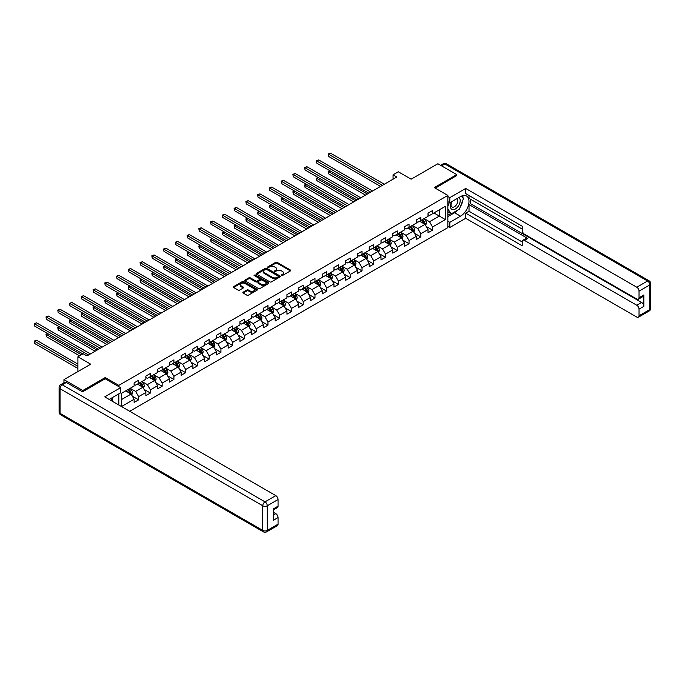 <?xml version="1.0" encoding="UTF-8"?>
<svg xmlns="http://www.w3.org/2000/svg" width="685" height="685" viewBox="0 0 685 685"><rect width="100%" height="100%" fill="white"/><g stroke="black" fill="none" stroke-linecap="round" stroke-linejoin="round"><path stroke-width="1.03" d="M281.544 275.447L282.58 275.447L290.44 270.909A1.045 0.608 0 0 0 290.748 270.481A1.045 0.608 0 0 0 290.44 270.053L277.125 262.364A1.045 0.608 0 0 0 275.644 262.364L267.784 266.902L267.784 267.501L269.839 266.91A3.348 1.935 0 0 1 274.574 266.91L275.687 267.552A3.348 1.935 0 0 1 276.663 268.922A3.348 1.935 0 0 1 275.687 270.284L274.668 271.474L276.723 270.883A3.348 1.935 0 0 1 281.449 270.883L282.562 271.525A3.348 1.935 0 0 1 283.547 272.895A3.348 1.935 0 0 1 282.562 274.257L281.544 275.447L281.544 274.848M243.175 292.178A1.045 0.608 0 0 0 242.867 292.598A1.045 0.608 0 0 0 243.175 293.026L246.908 295.184A1.045 0.608 0 0 0 248.39 295.184L257.115 290.149A1.045 0.608 0 0 0 257.423 289.721A1.045 0.608 0 0 0 257.115 289.293L243.8 281.603A1.045 0.608 0 0 0 242.319 281.603L233.594 286.647A1.045 0.608 0 0 0 233.285 287.075A1.045 0.608 0 0 0 233.594 287.494L238.106 290.106A1.045 0.608 0 0 0 239.587 290.106L243.321 287.948A1.045 0.608 0 0 0 243.629 287.52A1.045 0.608 0 0 0 243.321 287.092L241.086 285.799A2.8 1.618 0 0 1 240.264 284.66A2.8 1.618 0 0 1 241.993 283.162A2.8 1.618 0 0 1 245.042 283.513L253.81 288.573A2.8 1.618 0 0 1 254.623 289.721A2.8 1.618 0 0 1 252.902 291.211A2.8 1.618 0 0 1 249.845 290.86L248.39 290.02A1.045 0.608 0 0 0 246.908 290.02L243.175 292.178L243.175 293.026M456.741 175.797L456.741 174.624L437.895 163.741L411.146 179.187L398.336 171.789L393.062 174.838L396.829 177.013L86.944 355.926L83.176 353.751L77.902 356.791L77.902 371.587M105.259 378.814L105.259 377.546L82.799 390.51L63.953 379.636L90.711 364.189L77.902 356.791M105.259 377.546L118.822 385.381L447.844 195.422L447.844 227.617L129.713 411.291M456.741 174.624L434.281 187.587L447.844 195.422M269.916 281.903A1.045 0.608 0 0 0 271.397 281.903L280.122 276.868A1.045 0.608 0 0 0 280.43 276.44A1.045 0.608 0 0 0 280.122 276.012L266.808 268.323A1.045 0.608 0 0 0 265.326 268.323L256.601 273.366A1.045 0.608 0 0 0 256.293 273.786A1.045 0.608 0 0 0 256.601 274.214L269.916 281.903M254.34 275.601L268.606 283.513L259.889 288.548A1.045 0.608 0 0 1 258.408 288.548L245.093 280.859L248.835 278.718L248.835 277.845L245.093 280.002A1.045 0.608 0 0 0 244.793 280.43A1.045 0.608 0 0 0 245.093 280.859L245.093 280.002M248.835 278.718A1.045 0.608 0 0 1 250.308 278.718L250.308 277.845A1.045 0.608 0 0 0 248.835 277.845M250.308 277.845L255.71 280.961A1.045 0.608 0 0 0 257.192 280.961L259.666 279.531A1.045 0.608 0 0 0 259.975 279.103A1.045 0.608 0 0 0 259.666 278.675L254.049 275.43L255.085 274.839L268.623 282.648A1.045 0.608 0 0 1 268.922 283.076A1.045 0.608 0 0 1 268.623 283.504L268.623 282.648M63.953 382.778L63.953 379.636M82.799 390.51L82.799 391.692M118.822 405.006L118.822 393.866M118.822 386.64L118.822 385.381M132.351 396.195L138.644 399.826L138.644 396.649L145.871 392.471L145.871 395.647L150.4 393.036L150.4 389.859L157.627 385.681L157.627 388.857L162.157 386.246L162.157 383.078L169.383 378.899L169.383 382.076L173.913 379.464L173.913 376.288L181.14 372.109L181.14 375.286L185.669 372.674L185.669 369.498L192.896 365.319L192.896 368.496L197.426 365.884L197.426 362.707L204.652 358.538L204.652 361.714L209.182 359.103L209.182 355.926L216.409 351.748L216.409 354.924L220.938 352.313L220.938 349.136L228.165 344.957L228.165 348.134L232.694 345.523L232.694 342.346L239.921 338.176L239.921 341.353L244.451 338.741L244.451 335.564L251.678 331.386L251.678 334.563L256.207 331.951L256.207 328.774L263.434 324.596L263.434 327.772L267.963 325.161L267.963 321.984L275.19 317.806L275.19 320.982L279.72 318.379L279.72 315.203L286.947 311.024L286.947 314.201L291.476 311.589L291.476 308.413L298.703 304.234L298.703 307.411L303.232 304.799L303.232 301.623L310.459 297.444L310.459 300.621L314.989 298.009L314.989 294.841L322.215 290.663L322.215 293.839L326.745 291.228L326.745 288.051L333.972 283.873L333.972 287.049L338.501 284.438L338.501 281.261L345.728 277.082L345.728 280.259L350.258 277.648L350.258 274.471L357.484 270.301L357.484 273.478L362.014 270.866L362.014 267.689L369.241 263.511L369.241 266.688L373.77 264.076L373.77 260.899L380.997 256.721L380.997 259.898L385.527 257.286L385.527 254.109L392.753 249.939L392.753 253.108L397.283 250.504L397.283 247.328L404.51 243.149L404.51 246.326L409.039 243.714L409.039 240.538L416.266 236.359L416.266 239.536L420.796 236.924L420.796 233.748L428.022 229.569L428.022 232.746L432.552 230.143L432.552 226.966L445.361 219.568L445.361 206.339L439.333 209.815L439.333 216.083L445.361 219.568M138.644 399.826L134.114 402.438L134.114 399.261L121.493 406.548M121.305 406.436L121.305 393.43L134.114 386.032L134.114 382.855L138.644 380.243L138.644 383.42L145.871 379.242L145.871 376.065L150.4 373.462L150.4 376.63L157.627 372.46L157.627 369.283L162.157 366.672L162.157 369.849L169.383 365.67L169.383 362.493L173.913 359.882L173.913 363.059L181.14 358.88L181.14 355.703L185.669 353.092L185.669 356.268L192.896 352.099L192.896 348.922L197.426 346.31L197.426 349.487L204.652 345.308L204.652 342.132L209.182 339.52L209.182 342.697L216.409 338.518L216.409 335.342L220.938 332.73L220.938 335.907L228.165 331.728L228.165 328.56L232.694 325.949L232.694 329.125L239.921 324.947L239.921 321.77L244.451 319.159L244.451 322.335L251.678 318.157L251.678 314.98L256.207 312.369L256.207 315.545L263.434 311.367L263.434 308.19L267.963 305.587L267.963 308.764L275.19 304.585L275.19 301.409L279.72 298.797L279.72 301.974L286.947 297.795L286.947 294.618L291.476 292.007L291.476 295.184L298.703 291.005L298.703 287.828L303.232 285.225L303.232 288.394L310.459 284.224L310.459 281.047L314.989 278.435L314.989 281.612L322.215 277.434L322.215 274.257L326.745 271.645L326.745 274.822L333.972 270.643L333.972 267.467L338.501 264.855L338.501 268.032L345.728 263.862L345.728 260.685L350.258 258.074L350.258 261.25L357.484 257.072L357.484 253.895L362.014 251.284L362.014 254.46L369.241 250.282L369.241 247.105L373.77 244.494L373.77 247.67L380.997 243.492L380.997 240.324L385.527 237.712L385.527 240.889L392.753 236.71L392.753 233.534L397.283 230.922L397.283 234.099L404.51 229.92L404.51 226.744L409.039 224.132L409.039 227.309L416.266 223.13L416.266 219.953L420.796 217.35L420.796 220.527L428.022 216.349L428.022 213.172L432.552 210.56L432.552 213.737L445.361 206.339M137.437 384.114L142.857 387.248L135.621 391.426L130.201 388.292M134.114 384.294L135.621 385.158L138.644 383.42M135.621 391.426L138.644 396.649M142.857 387.248L145.871 392.471M149.193 377.332L154.613 380.466L147.378 384.636L141.958 381.511M145.871 377.503L147.378 378.377L150.4 376.63M147.378 384.636L150.4 389.859M154.613 380.466L157.627 385.681M160.949 370.542L166.369 373.676L159.134 377.855L153.714 374.721M157.627 370.713L159.134 371.587L162.157 369.849M159.134 377.855L162.157 383.078M166.369 373.676L169.383 378.899M172.706 363.752L178.126 366.886L170.89 371.065L165.47 367.931M169.383 363.932L170.89 364.797L173.913 363.059M170.89 371.065L173.913 376.288M178.126 366.886L181.14 372.109M184.462 356.971L189.882 360.104L182.647 364.274L177.227 361.149M181.14 357.142L182.647 358.015L185.669 356.268M182.647 364.274L185.669 369.498M189.882 360.104L192.896 365.319M196.218 350.181L201.638 353.314L194.403 357.493L188.983 354.359M192.896 350.352L194.403 351.225L197.426 349.487M194.403 357.493L197.426 362.707M201.638 353.314L204.652 358.538M207.975 343.39L213.395 346.524L206.159 350.703L200.739 347.569M204.652 343.57L206.159 344.435L209.182 342.697M206.159 350.703L209.182 355.926M213.395 346.524L216.409 351.748M219.731 336.609L225.151 339.734L217.916 343.913L212.496 340.779M216.409 336.78L217.916 337.654L220.938 335.907M217.916 343.913L220.938 349.136M225.151 339.734L228.165 344.957M231.487 329.819L236.907 332.953L229.672 337.131L224.252 333.997M228.165 329.99L229.672 330.864L232.694 329.125M229.672 337.131L232.694 342.346M236.907 332.953L239.921 338.176M243.243 323.029L248.664 326.163L241.428 330.341L236.008 327.207M239.921 323.209L241.428 324.074L244.451 322.335M241.428 330.341L244.451 335.564M248.664 326.163L251.678 331.386M255 316.247L260.42 319.373L253.185 323.551L247.764 320.417M251.678 316.419L253.185 317.283L256.207 315.545M253.185 323.551L256.207 328.774M260.42 319.373L263.434 324.596M266.756 309.457L272.176 312.591L264.941 316.77L259.521 313.636M263.434 309.629L264.941 310.502L267.963 308.764M264.941 316.77L267.963 321.984M272.176 312.591L275.19 317.806M278.512 302.667L283.933 305.801L276.697 309.98L271.277 306.846M275.19 302.839L276.697 303.712L279.72 301.974M276.697 309.98L279.72 315.203M283.933 305.801L286.947 311.024M290.269 295.877L295.689 299.011L288.453 303.19L283.033 300.056M286.947 296.057L288.453 296.922L291.476 295.184M288.453 303.19L291.476 308.413M295.689 299.011L298.703 304.234M302.025 289.096L307.445 292.23L300.21 296.399L294.79 293.274M298.703 289.267L300.21 290.14L303.232 288.394M300.21 296.399L303.232 301.623M307.445 292.23L310.459 297.444M313.781 282.306L319.201 285.44L311.966 289.618L306.546 286.484M310.459 282.477L311.966 283.35L314.989 281.612M311.966 289.618L314.989 294.841M319.201 285.44L322.215 290.663M325.538 275.516L330.958 278.649L323.722 282.828L318.302 279.694M322.215 275.695L323.722 276.56L326.745 274.822M323.722 282.828L326.745 288.051M330.958 278.649L333.972 283.873M337.294 268.734L342.714 271.868L335.479 276.038L330.059 272.904M333.972 268.905L335.479 269.779L338.501 268.032M335.479 276.038L338.501 281.261M342.714 271.868L345.728 277.082M349.05 261.944L354.47 265.078L347.235 269.256L341.815 266.123M345.728 262.115L347.235 262.989L350.258 261.25M347.235 269.256L350.258 274.471M354.47 265.078L357.484 270.301M360.807 255.154L366.227 258.288L358.991 262.466L353.571 259.332M357.484 255.334L358.991 256.199L362.014 254.46M358.991 262.466L362.014 267.689M366.227 258.288L369.241 263.511M372.563 248.372L377.983 251.498L370.748 255.676L365.328 252.542M369.241 248.544L370.748 249.417L373.77 247.67M370.748 255.676L373.77 260.899M377.983 251.498L380.997 256.721M384.319 241.582L389.739 244.716L382.504 248.895L377.084 245.761M380.997 241.754L382.504 242.627L385.527 240.889M382.504 248.895L385.527 254.109M389.739 244.716L392.753 249.939M396.076 234.792L401.496 237.926L394.26 242.105L388.84 238.971M392.753 234.972L394.26 235.837L397.283 234.099M394.26 242.105L397.283 247.328M401.496 237.926L404.51 243.149M407.832 228.011L413.252 231.136L406.017 235.315L400.597 232.181M404.51 228.182L406.017 229.047L409.039 227.309M406.017 235.315L409.039 240.538M413.252 231.136L416.266 236.359M419.588 221.221L425.008 224.355L417.773 228.525L412.353 225.399M416.266 221.392L417.773 222.265L420.796 220.527M417.773 228.525L420.796 233.748M425.008 224.355L428.022 229.569M433.905 212.949L439.333 216.083L429.529 221.743L424.109 218.609M428.022 214.602L429.529 215.475L432.552 213.737M429.529 221.743L432.552 226.966M393.062 174.838L393.062 179.187M121.305 399.697L131.1 394.038L125.68 390.904M131.1 394.038L134.114 399.261M426.258 226.504L432.552 230.143M414.502 233.294L420.796 236.924M402.746 240.084L409.039 243.714M390.989 246.865L397.283 250.504M379.233 253.655L385.527 257.286M367.477 260.446L373.77 264.076M355.72 267.227L362.014 270.866M343.964 274.017L350.258 277.648M332.208 280.807L338.501 284.438M320.452 287.589L326.745 291.228M308.695 294.379L314.989 298.009M296.939 301.169L303.232 304.799M285.183 307.959L291.476 311.589M273.426 314.74L279.72 318.379M261.67 321.53L267.963 325.161M249.914 328.32L256.207 331.951M238.157 335.102L244.451 338.741M226.401 341.892L232.694 345.523M214.645 348.682L220.938 352.313M202.888 355.464L209.182 359.103M191.132 362.254L197.426 365.884M179.376 369.044L185.669 372.674M167.619 375.834L173.913 379.464M155.863 382.615L162.157 386.246M144.107 389.405L150.4 393.036M281.835 275.55L282.562 275.13A3.348 1.935 0 0 0 283.547 273.76L283.547 272.895M276.663 268.922L276.663 269.787A3.348 1.935 0 0 1 275.687 271.157L274.959 271.577M290.44 270.053L290.44 270.909L277.125 263.237A1.045 0.608 0 0 0 275.644 263.237L268.083 267.604M280.122 276.012L280.122 276.868L266.808 269.196A1.045 0.608 0 0 0 265.326 269.196L256.61 274.223L256.601 273.366M278.273 276.74L278.273 276.141L266.585 269.393L264.478 270.01A3.348 1.935 0 0 0 263.494 271.38A3.348 1.935 0 0 0 264.478 272.741L272.467 277.356A3.348 1.935 0 0 0 277.202 277.356L278.273 276.74L278.273 277.605L278.487 276.44M263.494 271.38L263.494 272.245A3.348 1.935 0 0 0 264.478 273.615L264.478 272.741M278.273 277.605L277.202 278.221A3.348 1.935 0 0 1 272.467 278.221L264.478 273.615M250.308 278.718L255.71 281.835A1.045 0.608 0 0 0 257.192 281.835L259.666 280.405A1.045 0.608 0 0 0 259.975 279.977L259.975 279.103M261.31 284.198A2.8 1.618 0 0 0 264.367 284.549A2.8 1.618 0 0 0 266.088 283.059A2.8 1.618 0 0 0 265.275 281.912L262.184 280.131A1.045 0.608 0 0 0 260.702 280.131L258.228 281.561A1.045 0.608 0 0 0 257.92 281.989A1.045 0.608 0 0 0 258.228 282.417L261.31 284.198L261.31 285.071A2.8 1.618 0 0 0 264.367 285.422A2.8 1.618 0 0 0 266.088 283.924L266.088 283.059M257.92 281.989L257.92 282.862A1.045 0.608 0 0 0 258.228 283.29L258.228 282.417M261.31 285.071L258.228 283.29M254.623 289.721L254.623 290.586A2.8 1.618 0 0 1 252.902 292.084A2.8 1.618 0 0 1 249.845 291.733L248.39 290.885A1.045 0.608 0 0 0 246.908 290.885L243.184 293.034M240.264 284.66L240.264 285.525A2.8 1.618 0 0 0 241.086 286.673L241.086 285.799M243.321 287.092L243.321 287.948L241.086 286.673M257.106 290.157L243.8 282.477A1.045 0.608 0 0 0 242.319 282.477L233.611 287.503M425.608 225.382L426.507 223.122A2.826 1.627 -120 0 0 425.599 220.724L424.049 218.643M421.335 222.231L420.282 220.818M330.007 170.805L328.569 171.635L328.569 173.81L365.473 195.114M421.712 219.996L423.27 222.068A2.826 1.627 60 0 1 424.075 223.764L424.983 223.242A2.826 1.627 -120 0 0 424.169 221.546L422.611 219.474M421.909 219.876L423.63 222.18A1.438 0.831 60 0 1 423.895 222.616L424.983 223.242M328.569 173.81L328.158 171.396L367.357 194.026M328.158 171.396L329.836 170.711M382.435 185.327L328.569 154.228L330.453 153.14L384.319 184.239M380.552 186.414L328.569 156.403L328.158 153.988L330.453 153.14M328.569 156.403L328.158 153.988M451.663 201.698A6.927 3.999 120 0 0 452.853 209.696A6.927 3.999 120 0 0 459.113 204.738A6.927 3.999 120 0 0 458.95 197.494M452.057 201.467A4.744 2.74 120 0 0 452.04 206.973A4.744 2.74 120 0 0 452.742 207.187A4.744 2.74 120 0 0 457.075 203.685A4.744 2.74 120 0 0 456.784 198.761A4.744 2.74 120 0 0 456.775 198.753M461.587 196.047L463.445 198.684L459.378 209.165L451.235 213.866L447.844 211.588M451.235 213.866L447.844 209.036M447.844 206.339L449.334 202.503M110.97 398.396L112.717 401.478M447.844 201.638L449.805 202.769L449.805 197.64L465.706 188.461L636.776 287.22L647.556 281.004L444.83 163.963L441.551 165.856M449.805 202.769L460.508 196.595A11.987 6.918 120 0 1 466.502 195.996A11.987 6.918 120 0 1 468.343 205.603A11.987 6.918 120 0 1 460.508 216.169L449.805 222.351L449.805 227.488L465.706 218.301L465.706 213.172L522.227 245.804L522.227 241.711A3.194 1.849 -120 0 1 522.886 240.247A3.194 1.849 -120 0 1 524.487 240.409L636.776 305.236L641.597 302.453A3.194 1.849 60 0 1 643.857 306.366L643.857 294.97A3.194 1.849 60 0 1 643.198 296.434L638.377 299.217A3.194 1.849 -120 0 0 639.037 297.752L639.037 291.142A3.194 1.849 -120 0 0 636.776 287.22M470.526 199.249L470.526 203.685L469.019 204.558L469.019 211.254L465.706 213.172M469.019 195.508L469.019 198.376L522.227 229.098M638.377 299.217A3.194 1.849 -120 0 1 636.776 299.054L524.487 234.227A3.194 1.849 -120 0 1 522.227 230.314L522.227 226.221L465.706 193.59L465.706 188.461M447.844 196.509L449.805 197.64M447.844 226.35L449.805 227.488M447.844 221.221L449.805 222.351M465.706 218.301L636.776 317.069A3.194 1.849 -120 0 0 638.377 317.232A3.194 1.849 -120 0 0 639.037 315.768L639.037 309.149A3.194 1.849 -120 0 0 636.776 305.236M456.741 175.531L435.3 188.169M469.019 204.558L527.801 238.491L524.487 240.409M470.526 203.685L641.597 302.453M469.019 211.254L522.227 241.976M522.886 240.247L526.208 238.337A3.194 1.849 60 0 1 527.801 238.491M447.844 216.606L454.557 212.735A11.987 6.918 120 0 0 457.88 210.03M460.26 206.896A11.987 6.918 120 0 0 462.837 200.243M463.034 198.093A11.987 6.918 120 0 0 462.735 195.653M447.844 215.218L450.713 213.557M447.844 212.607L448.452 212.256M66.368 382.461L62.301 384.816A3.194 1.849 -120 0 0 60.7 384.653L64.767 382.307A3.194 1.849 60 0 1 66.368 382.461L82.568 391.82L105.182 378.762L120.628 387.684L120.628 392.822L109.925 398.995A11.987 6.918 120 0 0 109.206 399.449M120.628 387.684L104.728 396.863L275.798 495.632A3.194 1.849 60 0 1 278.059 499.545L278.059 506.164A3.194 1.849 60 0 1 277.399 507.628L273.238 510.025M112.417 400.451L112.417 397.565M273.238 515.129L275.798 513.647A3.194 1.849 60 0 1 278.059 517.56L278.059 524.171A3.194 1.849 60 0 1 277.399 525.635L266.619 531.86A3.194 1.849 -120 0 0 267.278 530.395L278.059 524.171M278.059 506.164L273.238 508.946L273.238 520.343L278.059 517.56M275.798 513.647L273.238 512.166M413.851 232.172L414.75 229.912A2.826 1.627 -120 0 0 413.843 227.506L412.293 225.433M409.579 229.013L408.525 227.608M318.251 177.595L316.812 178.417L316.812 180.592L353.717 201.904M409.955 226.778L411.514 228.858A2.826 1.627 60 0 1 412.319 230.554L413.226 230.032A2.826 1.627 -120 0 0 412.413 228.336L410.854 226.255M410.152 226.667L411.873 228.97A1.438 0.831 60 0 1 412.139 229.406L413.226 230.032M316.812 180.592L316.401 178.177L355.601 200.816M316.401 178.177L318.08 177.501M402.095 238.962L402.994 236.702A2.826 1.627 -120 0 0 402.086 234.296L400.537 232.215M397.822 235.803L396.769 234.39M306.495 184.376L305.056 185.207L305.056 187.382L341.961 208.685M398.199 233.568L399.757 235.64A2.826 1.627 60 0 1 400.562 237.344L401.47 236.822A2.826 1.627 -120 0 0 400.656 235.118L399.098 233.046M398.396 233.457L400.117 235.76A1.438 0.831 60 0 1 400.382 236.197L401.47 236.822M305.056 187.382L304.645 184.967L343.844 207.598M304.645 184.967L306.323 184.282M370.679 192.108L316.812 161.018L318.696 159.93L372.563 191.021M368.795 193.196L316.812 163.193L316.401 160.778L318.696 159.93M316.812 163.193L316.401 160.778M358.923 198.898L305.056 167.799L306.94 166.712L360.807 197.811M357.039 199.986L305.056 169.974L304.645 167.56L306.94 166.712M305.056 169.974L304.645 167.56M390.339 245.744L391.238 243.483A2.826 1.627 -120 0 0 390.33 241.086L388.78 239.005M386.066 242.593L385.013 241.18M294.738 191.166L293.3 191.997L293.3 194.172L330.204 215.475M386.443 240.358L388.001 242.43A2.826 1.627 60 0 1 388.806 244.125L389.714 243.612A2.826 1.627 -120 0 0 388.9 241.908L387.342 239.836M386.64 240.238L388.361 242.541A1.438 0.831 60 0 1 388.626 242.978L389.714 243.612M293.3 194.172L292.889 191.757L332.088 214.388M292.889 191.757L294.567 191.072M378.582 252.534L379.481 250.273A2.826 1.627 -120 0 0 378.574 247.867L377.024 245.795M374.31 249.383L373.257 247.97M282.982 197.956L281.544 198.778L281.544 200.953L318.448 222.265M374.686 247.139L376.245 249.22A2.826 1.627 60 0 1 377.05 250.916L377.957 250.393A2.826 1.627 -120 0 0 377.144 248.698L375.585 246.617M374.883 247.028L376.604 249.331A1.438 0.831 60 0 1 376.87 249.768L377.957 250.393M281.544 200.953L281.133 198.539L320.332 221.178M281.133 198.539L282.811 197.862M366.826 259.324L367.725 257.063A2.826 1.627 -120 0 0 366.817 254.657L365.268 252.577M362.553 256.164L361.5 254.76M271.226 204.746L269.787 205.569L269.787 207.743L306.692 229.047M362.93 253.929L364.488 256.002A2.826 1.627 60 0 1 365.293 257.706L366.201 257.183A2.826 1.627 -120 0 0 365.388 255.488L363.829 253.407M363.127 253.818L364.848 256.121A1.438 0.831 60 0 1 365.114 256.558L366.201 257.183M269.787 207.743L269.376 205.329L308.575 227.959M269.376 205.329L271.054 204.644M347.167 205.688L293.3 174.589L295.184 173.502L349.05 204.601M345.283 206.776L293.3 176.764L292.889 174.35L295.184 173.502M293.3 176.764L292.889 174.35M335.41 212.47L281.544 181.379L283.427 180.292L337.294 211.382M333.526 213.557L281.544 183.554L281.133 181.14L283.427 180.292M281.544 183.554L281.133 181.14M323.654 219.26L269.787 188.161L271.671 187.073L325.538 218.172M321.77 220.347L269.787 190.344L269.376 187.93L271.671 187.073M269.787 190.344L269.376 187.93M355.07 266.105L355.969 263.853A2.826 1.627 -120 0 0 355.061 261.447L353.511 259.367M350.797 262.954L349.744 261.542M259.469 211.528L258.031 212.359L258.031 214.533L294.935 235.837M351.174 260.72L352.732 262.792A2.826 1.627 60 0 1 353.537 264.496L354.445 263.973A2.826 1.627 -120 0 0 353.631 262.269L352.073 260.197M351.371 260.6L353.092 262.903A1.438 0.831 60 0 1 353.357 263.34L354.445 263.973M258.031 214.533L257.62 212.119L296.819 234.75M257.62 212.119L259.298 211.434M311.898 226.05L258.031 194.951L259.915 193.864L313.781 224.963M310.014 227.137L258.031 197.126L257.62 194.711L259.915 193.864M258.031 197.126L257.62 194.711M343.313 272.895L344.212 270.635A2.826 1.627 -120 0 0 343.305 268.229L341.755 266.157M339.041 269.744L337.988 268.332M247.713 218.318L246.275 219.14L246.275 221.323L283.179 242.627M339.417 267.501L340.976 269.582A2.826 1.627 60 0 1 341.781 271.277L342.688 270.755A2.826 1.627 -120 0 0 341.875 269.059L340.317 266.979M339.614 267.39L341.335 269.693A1.438 0.831 60 0 1 341.601 270.13L342.688 270.755M246.275 221.323L245.864 218.909L285.063 241.54M245.864 218.909L247.542 218.224M300.141 232.84L246.275 201.741L248.158 200.654L302.025 231.744M298.258 233.927L246.275 203.916L245.864 201.501L248.158 200.654M246.275 203.916L245.864 201.501M331.557 279.685L332.456 277.425A2.826 1.627 -120 0 0 331.549 275.019L329.999 272.947M327.284 276.526L326.231 275.122M235.957 225.108L234.518 225.93L234.518 228.105L271.423 249.417M327.661 274.291L329.22 276.372A2.826 1.627 60 0 1 330.024 278.067L330.932 277.545A2.826 1.627 -120 0 0 330.119 275.85L328.56 273.769M327.858 274.18L329.579 276.483A1.438 0.831 60 0 1 329.845 276.92L330.932 277.545M234.518 228.105L234.107 225.69L273.306 248.33M234.107 225.69L235.786 225.005M288.385 239.622L234.518 208.531L236.402 207.444L290.269 238.534M286.501 240.709L234.518 210.706L234.107 208.291L236.402 207.444M234.518 210.706L234.107 208.291M319.801 286.467L320.7 284.215A2.826 1.627 -120 0 0 319.792 281.809L318.242 279.728M315.528 283.316L314.475 281.903M224.2 231.89L222.762 232.72L222.762 234.895L259.666 256.199M315.905 281.081L317.463 283.153A2.826 1.627 60 0 1 318.268 284.857L319.176 284.335A2.826 1.627 -120 0 0 318.362 282.631L316.804 280.559M316.102 280.97L317.823 283.273A1.438 0.831 60 0 1 318.088 283.71L319.176 284.335M222.762 234.895L222.351 232.48L261.55 255.111M222.351 232.48L224.029 231.795M276.629 246.412L222.762 215.313L224.646 214.225L278.512 245.324M274.745 247.499L222.762 217.487L222.351 215.073L224.646 214.225M222.762 217.487L222.351 215.073M308.044 293.257L308.944 290.997A2.826 1.627 -120 0 0 308.036 288.591L306.486 286.518M303.772 290.106L302.719 288.693M212.444 238.68L211.006 239.51L211.006 241.685L247.91 262.989M304.149 287.863L305.707 289.943A2.826 1.627 60 0 1 306.512 291.639L307.419 291.116A2.826 1.627 -120 0 0 306.606 289.421L305.048 287.34M304.345 287.751L306.067 290.055A1.438 0.831 60 0 1 306.332 290.491L307.419 291.116M211.006 241.685L210.595 239.27L249.794 261.901M210.595 239.27L212.273 238.585M264.872 253.202L211.006 222.103L212.889 221.015L266.756 252.114M262.989 254.289L211.006 224.278L210.595 221.863L212.889 221.015M211.006 224.278L210.595 221.863M296.288 300.047L297.187 297.787A2.826 1.627 -120 0 0 296.28 295.381L294.73 293.308M292.015 296.888L290.962 295.483M200.688 245.47L199.249 246.292L199.249 248.467L236.154 269.779M292.392 294.653L293.951 296.733A2.826 1.627 60 0 1 294.755 298.429L295.663 297.906A2.826 1.627 -120 0 0 294.85 296.211L293.291 294.13M292.589 294.541L294.31 296.845A1.438 0.831 60 0 1 294.576 297.281L295.663 297.906M199.249 248.467L198.838 246.052L238.037 268.691M198.838 246.052L200.517 245.367M253.116 259.983L199.249 228.893L201.133 227.805L255 258.896M251.232 261.071L199.249 231.068L198.838 228.653L201.133 227.805M199.249 231.068L198.838 228.653M284.532 306.829L285.431 304.577A2.826 1.627 -120 0 0 284.523 302.171L282.974 300.09M280.259 303.678L279.206 302.265M188.932 252.251L187.493 253.082L187.493 255.257L224.397 276.56M280.636 301.443L282.194 303.515A2.826 1.627 60 0 1 282.999 305.219L283.907 304.697A2.826 1.627 -120 0 0 283.093 302.993L281.535 300.921M280.833 301.332L282.554 303.635A1.438 0.831 60 0 1 282.819 304.072L283.907 304.697M187.493 255.257L187.082 252.842L226.281 275.473M187.082 252.842L188.76 252.157M241.36 266.773L187.493 235.674L189.377 234.587L243.243 265.686M239.476 267.861L187.493 237.849L187.082 235.434L189.377 234.587M187.493 237.849L187.082 235.434M272.776 313.619L273.675 311.358A2.826 1.627 -120 0 0 272.767 308.961L271.217 306.88M268.503 310.468L267.45 309.055M177.175 259.041L175.737 259.872L175.737 262.047L212.641 283.35M268.88 308.233L270.438 310.305A2.826 1.627 60 0 1 271.243 312L272.15 311.478A2.826 1.627 -120 0 0 271.337 309.783L269.779 307.711M269.077 308.113L270.798 310.416A1.438 0.831 60 0 1 271.063 310.853L272.15 311.478M175.737 262.047L175.326 259.632L214.525 282.263M175.326 259.632L177.004 258.947M229.603 273.563L175.737 242.464L177.62 241.377L231.487 272.476M227.72 274.651L175.737 244.639L175.326 242.225L177.62 241.377M175.737 244.639L175.326 242.225M261.019 320.409L261.918 318.148A2.826 1.627 -120 0 0 261.011 315.742L259.461 313.67M256.747 317.258L255.693 315.845M165.419 265.831L163.98 266.653L163.98 268.828L200.885 290.14M257.123 315.014L258.682 317.095A2.826 1.627 60 0 1 259.487 318.79L260.394 318.268A2.826 1.627 -120 0 0 259.581 316.573L258.022 314.492M257.32 314.903L259.041 317.206A1.438 0.831 60 0 1 259.307 317.643L260.394 318.268M163.98 268.828L163.569 266.414L202.769 289.053M163.569 266.414L165.248 265.737M217.847 280.345L163.98 249.254L165.864 248.167L219.731 279.257M215.963 281.432L163.98 251.429L163.569 249.015L165.864 248.167M163.98 251.429L163.569 249.015M249.263 327.199L250.162 324.938A2.826 1.627 -120 0 0 249.254 322.532L247.705 320.452M244.99 324.039L243.937 322.626M153.663 272.613L152.224 273.443L152.224 275.618L189.128 296.922M245.367 321.804L246.925 323.877A2.826 1.627 60 0 1 247.73 325.58L248.638 325.058A2.826 1.627 -120 0 0 247.824 323.354L246.266 321.282M245.564 321.693L247.285 323.996A1.438 0.831 60 0 1 247.55 324.433L248.638 325.058M152.224 275.618L151.813 273.204L191.012 295.834M151.813 273.204L153.491 272.519M206.091 287.135L152.224 256.036L154.108 254.948L207.975 286.047M204.207 288.222L152.224 258.211L151.813 255.796L154.108 254.948M152.224 258.211L151.813 255.796M237.507 333.98L238.406 331.72A2.826 1.627 -120 0 0 237.498 329.322L235.948 327.242M233.234 330.829L232.181 329.416M141.906 279.403L140.468 280.233L140.468 282.408L177.372 303.712M233.611 328.594L235.169 330.667A2.826 1.627 60 0 1 235.974 332.371L236.882 331.848A2.826 1.627 -120 0 0 236.068 330.144L234.51 328.072M233.808 328.475L235.529 330.778A1.438 0.831 60 0 1 235.794 331.215L236.882 331.848M140.468 282.408L140.057 279.994L179.256 302.624M140.057 279.994L141.735 279.309M194.334 293.925L140.468 262.826L142.352 261.738L196.218 292.837M192.451 295.012L140.468 265.001L140.057 262.586L142.352 261.738M140.468 265.001L140.057 262.586M225.75 340.77L226.649 338.51A2.826 1.627 -120 0 0 225.742 336.104L224.192 334.032M221.478 337.619L220.424 336.207M130.15 286.193L128.712 287.015L128.712 289.19L165.616 310.502M221.854 335.376L223.413 337.457A2.826 1.627 60 0 1 224.218 339.152L225.125 338.63A2.826 1.627 -120 0 0 224.312 336.934L222.753 334.854M222.051 335.265L223.772 337.568A1.438 0.831 60 0 1 224.038 338.005L225.125 338.63M128.712 289.19L128.3 286.775L167.5 309.414M128.3 286.775L129.979 286.099M182.578 300.706L128.712 269.616L130.595 268.529L184.462 299.619M180.694 301.802L128.712 271.791L128.3 269.376L130.595 268.529M128.712 271.791L128.3 269.376M213.994 347.56L214.893 345.3A2.826 1.627 -120 0 0 213.985 342.894L212.436 340.822M209.721 344.401L208.668 342.997M118.394 292.983L116.955 293.805L116.955 295.98L153.86 317.283M210.098 342.166L211.656 344.247A2.826 1.627 60 0 1 212.461 345.942L213.369 345.42A2.826 1.627 -120 0 0 212.555 343.724L210.997 341.644M210.295 342.055L212.016 344.358A1.438 0.831 60 0 1 212.281 344.795L213.369 345.42M116.955 295.98L116.544 293.565L155.743 316.196M116.544 293.565L118.222 292.88M170.822 307.496L116.955 276.406L118.839 275.31L172.706 306.409M168.938 308.584L116.955 278.581L116.544 276.166L118.839 275.31M116.955 278.581L116.544 276.166M202.238 354.342L203.137 352.09A2.826 1.627 -120 0 0 202.229 349.684L200.679 347.603M197.965 351.191L196.912 349.778M106.637 299.765L105.199 300.595L105.199 302.77L142.103 324.074M198.342 348.956L199.9 351.028A2.826 1.627 60 0 1 200.705 352.732L201.613 352.21A2.826 1.627 -120 0 0 200.799 350.506L199.241 348.434M198.539 348.836L200.26 351.14A1.438 0.831 60 0 1 200.525 351.585L201.613 352.21M105.199 302.77L104.788 300.355L143.987 322.986M104.788 300.355L106.466 299.67M159.066 314.287L105.199 283.188L107.083 282.1L160.949 313.199M157.182 315.374L105.199 285.362L104.788 282.948L107.083 282.1M105.199 285.362L104.788 282.948M190.481 361.132L191.38 358.871A2.826 1.627 -120 0 0 190.473 356.465L188.923 354.393M186.209 357.981L185.155 356.568M94.881 306.555L93.443 307.377L93.443 309.56L130.347 330.864M186.585 355.738L188.144 357.818A2.826 1.627 60 0 1 188.949 359.514L189.856 358.991A2.826 1.627 -120 0 0 189.043 357.296L187.484 355.215M186.782 355.626L188.503 357.93A1.438 0.831 60 0 1 188.769 358.366L189.856 358.991M93.443 309.56L93.032 307.145L132.231 329.776M93.032 307.145L94.71 306.46M147.309 321.077L93.443 289.978L95.326 288.89L149.193 319.989M145.425 322.164L93.443 292.152L93.032 289.738L95.326 288.89M93.443 292.152L93.032 289.738M178.725 367.922L179.624 365.662A2.826 1.627 -120 0 0 178.716 363.255L177.167 361.183M174.452 364.762L173.399 363.358M83.125 313.345L81.686 314.167L81.686 316.342L118.591 337.654M174.829 362.528L176.387 364.608A2.826 1.627 60 0 1 177.192 366.304L178.1 365.781A2.826 1.627 -120 0 0 177.287 364.086L175.728 362.005M175.026 362.416L176.747 364.72A1.438 0.831 60 0 1 177.013 365.156L178.1 365.781M81.686 316.342L81.275 313.927L120.474 336.566M81.275 313.927L82.953 313.242M135.553 327.858L81.686 296.768L83.57 295.68L137.437 326.771M133.669 328.946L81.686 298.943L81.275 296.528L83.57 295.68M81.686 298.943L81.275 296.528M166.969 374.704L167.868 372.452A2.826 1.627 -120 0 0 166.96 370.046L165.41 367.965M162.696 371.553L161.643 370.14M71.368 320.126L69.93 320.957L69.93 323.132L106.834 344.435M163.073 369.318L164.631 371.39A2.826 1.627 60 0 1 165.436 373.094L166.344 372.571A2.826 1.627 -120 0 0 165.53 370.868L163.972 368.795M163.27 369.206L164.991 371.51A1.438 0.831 60 0 1 165.256 371.946L166.344 372.571M69.93 323.132L69.519 320.717L108.718 343.348M69.519 320.717L71.197 320.032M123.797 334.648L69.93 303.549L71.814 302.462L125.68 333.561M121.913 335.736L69.93 305.724L69.519 303.309L71.814 302.462M69.93 305.724L69.519 303.309M155.212 381.494L156.111 379.233A2.826 1.627 -120 0 0 155.204 376.827L153.654 374.755M150.94 378.343L149.887 376.93M59.612 326.916L58.174 327.747L58.174 329.922L95.078 351.225M151.316 376.108L152.875 378.18A2.826 1.627 60 0 1 153.68 379.875L154.587 379.353A2.826 1.627 -120 0 0 153.774 377.658L152.216 375.585M151.513 375.988L153.234 378.291A1.438 0.831 60 0 1 153.5 378.728L154.587 379.353M58.174 329.922L57.763 327.507L96.962 350.138M57.763 327.507L59.441 326.822M112.04 341.438L58.174 310.339L60.057 309.252L113.924 340.351M110.157 342.526L58.174 312.514L57.763 310.099L60.057 309.252M58.174 312.514L57.763 310.099M143.456 388.284L144.355 386.023A2.826 1.627 -120 0 0 143.448 383.617L141.898 381.545M139.183 385.124L138.13 383.72M47.856 333.706L46.417 334.528L46.417 336.703L79.554 355.84M139.56 382.889L141.119 384.97A2.826 1.627 60 0 1 141.923 386.665L142.831 386.143A2.826 1.627 -120 0 0 142.018 384.448L140.459 382.367M139.757 382.778L141.478 385.081A1.438 0.831 60 0 1 141.744 385.518L142.831 386.143M46.417 336.703L46.006 334.289L81.438 354.753M46.006 334.289L47.685 333.612M100.284 348.22L46.417 317.129L48.301 316.042L102.168 347.132M98.4 349.307L46.417 319.304L46.006 316.89L48.301 316.042M46.417 319.304L46.006 316.89M131.7 395.065L132.599 392.813A2.826 1.627 -120 0 0 131.691 390.407L130.141 388.326M127.427 391.914L126.374 390.501M77.902 364.103L36.545 340.231L34.661 341.318L34.661 343.493L77.902 368.453M127.804 389.679L129.362 391.751A2.826 1.627 60 0 1 130.167 393.455L131.075 392.933A2.826 1.627 -120 0 0 130.261 391.229L128.703 389.157M128.001 389.568L129.722 391.871A1.438 0.831 60 0 1 129.987 392.308L131.075 392.933M34.661 343.493L34.25 341.079L77.902 366.278M34.25 341.079L36.545 340.231M88.528 355.01L34.661 323.911L36.545 322.823L90.411 353.922M82.876 353.922L34.661 326.086L34.25 323.671L36.545 322.823M34.661 326.086L34.25 323.671M282.562 275.13L282.562 274.257M274.668 271.474L274.668 270.875M275.687 271.157L275.687 270.284M267.784 267.501L267.784 266.902M275.644 263.237L275.644 262.364M277.125 263.237L277.125 262.364M265.326 269.196L265.326 268.323M266.808 269.196L266.808 268.323M272.467 278.221L272.467 277.356M277.202 278.221L277.202 277.356M255.71 281.835L255.71 280.961M257.192 281.835L257.192 280.961M259.666 280.405L259.666 279.531M255.085 275.704L255.085 274.839M246.908 290.885L246.908 290.02M248.39 290.885L248.39 290.02M249.845 291.733L249.845 290.86M233.594 287.494L233.594 286.647M242.319 282.477L242.319 281.603M243.8 282.477L243.8 281.603M257.115 290.149L257.115 289.293M424.734 224.192L426.481 223.182M424.169 221.546L425.599 220.724M422.166 222.711L423.27 222.068M639.037 297.752L643.857 294.97M643.857 306.366L639.037 309.149M639.037 315.768L649.817 309.543L649.817 284.917L639.037 291.142M454.557 212.735L460.508 216.169M649.817 309.543A3.194 1.849 60 0 1 649.149 311.007A3.194 3.194 0 0 0 650.75 308.241A3.194 1.849 180 0 1 649.817 309.543M649.817 284.917A3.194 1.849 0 0 0 650.75 283.607A3.194 3.194 0 0 0 649.149 280.841A3.194 1.849 -60 0 0 647.556 281.004A3.194 1.849 60 0 1 649.817 284.917M440.618 165.316L443.229 163.801A3.194 1.849 60 0 1 444.83 163.963A3.194 1.849 -60 0 1 446.432 163.801L649.149 280.841M60.7 384.653A3.194 3.194 0 0 0 59.098 387.427A3.194 1.849 180 0 0 60.04 388.729A3.194 1.849 -60 0 1 62.301 384.816L265.018 501.857A3.194 1.849 -60 0 0 262.757 505.77L60.04 388.729L60.04 413.355L262.757 530.395L262.757 505.77A3.194 1.849 -0 0 0 267.278 505.77L267.278 530.395A3.194 1.849 180 0 1 262.757 530.395A3.194 1.849 -60 0 0 263.425 531.86A3.194 3.194 0 0 0 266.619 531.86M278.059 499.545L267.278 505.77A3.194 1.849 -120 0 0 265.018 501.857L275.798 495.632M60.7 414.819A3.194 1.849 -60 0 1 60.04 413.355A3.194 1.849 -0 0 1 59.098 412.053A3.194 3.194 0 0 0 60.7 414.819L263.425 531.86M412.978 230.982L414.725 229.963M412.413 228.336L413.843 227.506M410.409 229.492L411.514 228.858M401.222 237.763L402.968 236.753M400.656 235.118L402.086 234.296M398.653 236.282L399.757 235.64M389.465 244.554L391.212 243.543M388.9 241.908L390.33 241.086M386.897 243.072L388.001 242.43M377.709 251.344L379.456 250.333M377.144 248.698L378.574 247.867M375.14 249.854L376.245 249.22M365.953 258.125L367.699 257.115M365.388 255.488L366.817 254.657M363.384 256.644L364.488 256.002M354.196 264.915L355.943 263.905M353.631 262.269L355.061 261.447M351.628 263.434L352.732 262.792M342.44 271.705L344.187 270.695M341.875 269.059L343.305 268.229M339.871 270.215L340.976 269.582M330.684 278.487L332.43 277.476M330.119 275.85L331.549 275.019M328.115 277.005L329.22 276.372M318.927 285.277L320.674 284.266M318.362 282.631L319.792 281.809M316.359 283.796L317.463 283.153M307.171 292.067L308.918 291.056M306.606 289.421L308.036 288.591M304.602 290.577L305.707 289.943M295.415 298.857L297.162 297.838M294.85 296.211L296.28 295.381M292.846 297.367L293.951 296.733M283.658 305.638L285.405 304.628M283.093 302.993L284.523 302.171M281.09 304.157L282.194 303.515M271.902 312.428L273.649 311.418M271.337 309.783L272.767 308.961M269.333 310.947L270.438 310.305M260.146 319.219L261.893 318.2M259.581 316.573L261.011 315.742M257.577 317.729L258.682 317.095M248.39 326L250.136 324.99M247.824 323.354L249.254 322.532M245.821 324.519L246.925 323.877M236.633 332.79L238.38 331.78M236.068 330.144L237.498 329.322M234.065 331.309L235.169 330.667M224.877 339.58L226.624 338.57M224.312 336.934L225.742 336.104M222.308 338.09L223.413 337.457M213.121 346.362L214.867 345.351M212.555 343.724L213.985 342.894M210.552 344.88L211.656 344.247M201.364 353.152L203.111 352.141M200.799 350.506L202.229 349.684M198.796 351.67L199.9 351.028M189.608 359.942L191.355 358.931M189.043 357.296L190.473 356.465M187.039 358.452L188.144 357.818M177.852 366.723L179.598 365.713M177.287 364.086L178.716 363.255M175.283 365.242L176.387 364.608M166.095 373.513L167.842 372.503M165.53 370.868L166.96 370.046M163.527 372.032L164.631 371.39M154.339 380.303L156.086 379.293M153.774 377.658L155.204 376.827M151.77 378.814L152.875 378.18M142.583 387.093L144.329 386.075M142.018 384.448L143.448 383.617M140.014 385.604L141.119 384.97M130.826 393.875L132.573 392.865M130.261 391.229L131.691 390.407M128.258 392.394L129.362 391.751M638.377 317.232L649.149 311.007M650.75 308.241L650.75 283.607M446.432 163.801A3.194 3.194 0 0 0 443.229 163.801M59.098 387.427L59.098 412.053"/></g></svg>
